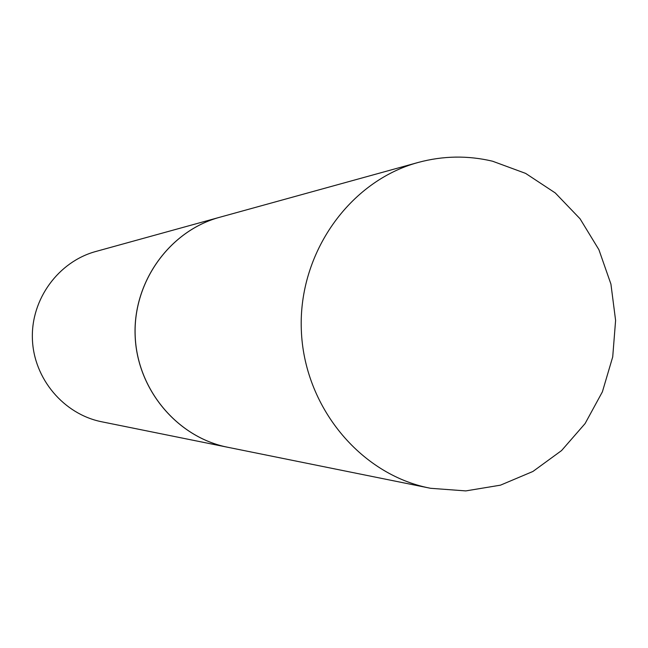 <?xml version="1.0" encoding="UTF-8"?>
<svg xmlns="http://www.w3.org/2000/svg" width="648" height="648" viewBox="0 0 648 648"><rect width="100%" height="100%" fill="white"/><g stroke="black" fill="none" stroke-linecap="round" stroke-linejoin="round"><path stroke-width="0.97" d="M430.58 488.292L429.648 488.106C359.907 474.385 303.774 406.207 301.312 329.557C298.412 252.923 349.645 180.995 418.26 162.437C443.038 155.755 467.799 155.342 492.561 161.214L525.625 173.397L555.255 192.934L580.057 218.789L598.898 249.683L610.926 284.099L615.6 320.412L612.716 356.894L602.389 391.838L585.087 423.573L561.573 450.563L532.923 471.46L500.475 485.166L465.791 490.909L430.58 488.292M429.648 488.106L227.659 447.25C177.115 437.262 136.898 389.189 135.165 335.364C133.132 281.548 169.898 230.793 219.623 217.291L418.26 162.437M227.634 447.25L227.602 447.242C177.066 437.254 136.85 389.189 135.116 335.364C133.083 281.556 169.849 230.801 219.567 217.307L219.599 217.299M227.602 447.242L101.76 421.791C63.723 414.25 33.68 378.683 32.4 338.961C30.902 299.238 58.393 261.662 95.807 251.489L219.567 217.307"/></g></svg>
